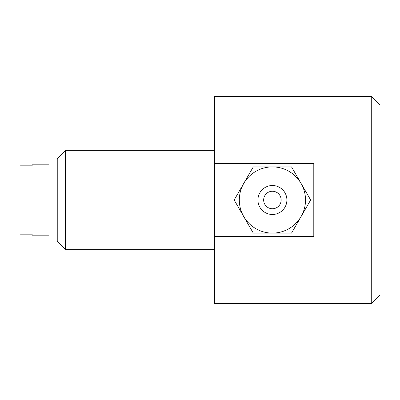 <?xml version="1.0" encoding="UTF-8"?>
<svg xmlns="http://www.w3.org/2000/svg" width="400" height="400" viewBox="0 0 400 400"><rect width="100%" height="100%" fill="white"/><g stroke="black" fill="none" stroke-linecap="round" stroke-linejoin="round"><path stroke-width="0.6" d="M286.895 200A14.485 14.485 0 0 0 272.415 185.515A14.485 14.485 0 0 0 257.93 200A14.485 14.485 0 0 0 272.415 214.485A14.485 14.485 0 0 0 286.895 200M281.165 200A8.75 8.75 0 0 0 272.415 191.25A8.75 8.75 0 0 0 263.665 200A8.75 8.75 0 0 0 272.415 208.75A8.75 8.75 0 0 0 281.165 200M214.485 163.585L214.485 96.55L371.725 96.55L380 104.83L380 295.17L371.725 303.45L214.485 303.45L214.485 163.585L313.795 163.585L313.795 236.415L214.485 236.415M371.725 96.55L371.725 303.45M65.515 150.345L65.515 249.655L57.24 241.38L57.24 158.62L65.515 150.345L214.485 150.345M214.485 249.655L65.515 249.655M253.295 233.11L234.18 200L253.295 166.89L291.53 166.89L310.65 200L291.53 233.11L253.295 233.11M239.31 200A33.105 33.105 0 0 0 272.415 233.105A33.105 33.105 0 0 0 305.515 200A33.105 33.105 0 0 0 272.415 166.895A33.105 33.105 0 0 0 239.31 200M48.965 168.965L57.24 168.965M57.24 231.035L48.965 231.035M32.415 164.83L32.415 165.18L32.415 164.83L48.965 164.83L48.965 235.17L32.415 235.17L32.415 234.82L32.415 235.17M32.415 165.18L20 165.18L20 234.82L32.415 234.82"/></g></svg>
